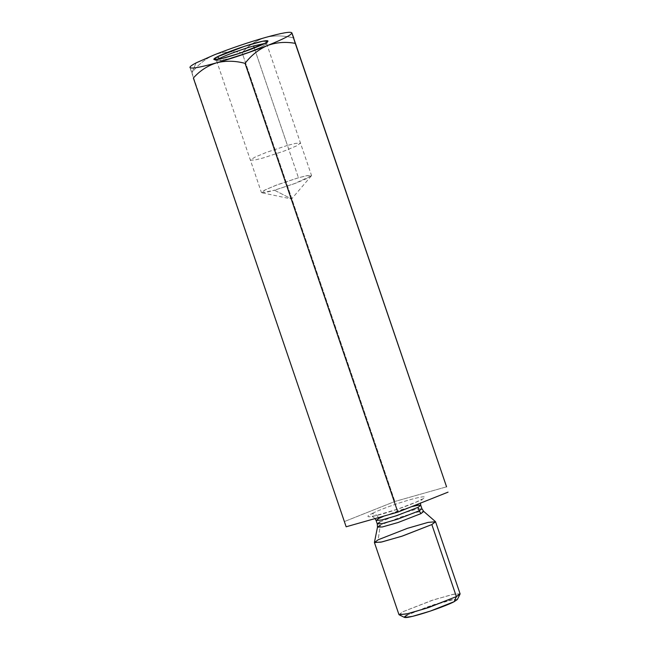 <?xml version="1.0" encoding="UTF-8"?>
<svg xmlns="http://www.w3.org/2000/svg" width="650" height="650" viewBox="0 0 650 650"><rect width="100%" height="100%" fill="white"/><g stroke="black" fill="none" stroke-linecap="round" stroke-linejoin="round"><path stroke-width="0.49" stroke-dasharray="3.25 2.44" d="M196.154 62.863L191.904 72.678L189.963 67.494L346.149 526.784L191.904 72.678C198.136 64.594 205.619 58.646 214.329 54.836C223.364 51.61 232.627 50.895 242.109 52.691C248.528 45.484 256.254 40.422 265.281 37.521C274.519 35.246 284.026 35.417 293.792 38.041C284.026 35.417 274.519 35.246 265.281 37.521C256.254 40.422 248.528 45.484 242.109 52.691L394.883 501.467L242.109 52.691C232.627 50.895 223.364 51.61 214.329 54.836C205.619 58.646 198.136 64.594 191.904 72.678L196.154 62.863M446.566 486.817L394.883 501.467L344.679 521.454L394.883 501.467L446.566 486.817M420.761 505.286L415.293 505.749L400.189 510.087L378.812 518.448C377.219 514.873 374.741 513.354 371.369 513.882C366.381 516.238 364.439 519.017 382.752 513.866C401.432 508.527 418.372 501.499 421.346 499.72C426.335 497.364 428.277 494.585 409.963 499.736C391.284 505.074 374.343 512.102 371.369 513.882C374.343 512.102 391.284 505.074 409.963 499.736C428.277 494.585 426.335 497.364 421.346 499.72C418.372 501.499 401.432 508.527 382.752 513.866C364.439 519.017 366.381 516.238 371.369 513.882C374.741 513.354 377.219 514.873 378.812 518.448L376.098 520.488M379.982 521.893L401.359 513.533L416.463 509.186L421.931 508.731L416.463 509.186L401.359 513.533L379.982 521.893L377.276 523.933M384.101 516.027L411.572 506.667M435.468 521.641L427.058 522.624L406.412 528.661L378.137 539.784L380.299 525.143L401.716 516.717L417.349 512.143L423.719 511.404L417.349 512.143L401.716 516.717L380.299 525.143L378.137 539.784L374.424 542.417M460.086 593.808L452.603 594.441L431.925 600.381L402.667 611.829L398.954 614.616M457.356 599.503L452.351 599.495L434.533 604.443L407.631 614.867L427.481 606.824L455.333 599.016M380.299 525.143L377.488 527.142M407.631 614.867L404.592 617.467M399.165 614.819L402.667 611.829L433.704 599.796L454.277 594.084L460.046 594.092M274.479 190.214L291.566 198.981L274.479 190.214L293.979 183.828L311.342 175.89L307.474 175.549L298.447 177.767L275.657 185.396L264.119 190.409L261.812 192.757L274.479 190.214L266.273 192.278L261.422 192.522L265.679 189.621L277.339 184.763L298.447 177.767L306.662 175.711L311.512 175.468L307.255 178.36L295.596 183.227L274.479 190.214M287.438 145.421L266.321 152.417L254.662 157.276L250.404 160.176L255.255 159.933L263.469 157.869L284.586 150.881L296.246 146.023L300.503 143.122L295.652 143.366L287.438 145.421L298.447 177.767L287.438 145.421L295.652 143.366L300.503 143.122L296.246 146.023L284.586 150.881L263.469 157.869L255.255 159.933L250.404 160.176L254.662 157.276L266.321 152.417L287.438 145.421L254.272 48.002L287.438 145.421M217.986 59.345L216.556 60.734L219.724 60.799L228.231 58.817L248.69 52.195L260.942 47.255L266.646 43.68L264.664 43.453L266.614 43.907L260.276 47.556L248.69 52.195L229.255 58.533L216.718 60.897L217.986 59.345M375.058 518.586L373.092 516.994L371.126 516.441L375.562 515.678L398.052 509.015L416.26 502.044L422.224 499.046L420.428 503.141M311.342 175.89L291.566 198.981L261.812 192.757M216.556 60.734L261.422 192.522M266.646 43.68L311.512 175.468M266.614 43.907L267.954 41.21M216.718 60.897L214.004 59.572"/><path stroke-width="0.97" d="M189.963 67.494L190.036 67.039L189.963 67.494C189.784 66.649 191.847 65.114 196.154 62.863L214.329 54.836C231.091 48.246 248.072 42.469 265.281 37.521C281.824 32.906 290.688 31.354 291.858 32.858L446.566 486.817L295.262 43.371C285.667 41.592 276.404 42.307 267.483 45.516C258.676 49.392 251.201 55.339 245.05 63.359L397.832 512.135L448.037 492.148L397.832 512.135L245.05 63.359C235.292 60.734 225.786 60.564 216.539 62.831C207.513 65.739 199.794 70.801 193.375 78.008L346.149 526.784L397.832 512.135L346.149 526.784L193.375 78.008C199.794 70.801 207.513 65.739 216.539 62.831C199.989 67.446 191.132 68.998 189.963 67.494C191.132 68.998 199.989 67.446 216.539 62.831C225.786 60.564 235.292 60.734 245.05 63.359C251.201 55.339 258.676 49.392 267.483 45.516C250.729 52.106 233.748 57.882 216.539 62.831C233.748 57.882 250.729 52.106 267.483 45.516C276.404 42.307 285.667 41.592 295.262 43.371L291.858 32.858C291.647 34.832 283.522 39.057 267.483 45.516C283.522 39.057 291.647 34.832 291.858 32.858L293.792 38.041L291.858 32.858C290.688 31.354 281.824 32.906 265.281 37.521C248.072 42.469 231.091 48.246 214.329 54.836L196.154 62.863C191.847 65.114 189.784 66.649 189.963 67.494M411.572 506.667L418.511 505.139L420.761 505.286L418.048 507.325L419.218 510.77L397.849 519.131L382.736 523.469L377.276 523.933L382.736 523.469L397.849 519.131L419.218 510.77L421.931 508.731L419.218 510.77L418.048 507.325L396.671 515.686L381.566 520.033L376.098 520.488L378.812 518.448L384.101 516.027M379.982 521.893L377.276 523.933L377.488 527.142L382.411 526.939L398.044 522.527L420.981 513.614L419.218 510.77L420.981 513.614L423.719 511.404L420.981 513.614L398.044 522.527L382.411 526.939L377.488 527.142L380.299 525.143M377.488 527.142L374.424 542.417L380.933 542.157L401.57 536.331L431.844 524.558L435.468 521.641L423.719 511.404L421.931 508.731L420.761 505.286L418.048 507.325L396.671 515.686L381.566 520.033L376.098 520.488L375.058 518.586M374.433 542.571L398.954 614.616L406.437 613.99L427.115 608.043L456.373 596.602L460.086 593.808L435.557 521.763L431.844 524.558L402.586 535.998L381.908 541.946L374.433 542.571L378.137 539.784L407.396 528.336L428.074 522.389L435.557 521.763M455.333 599.016L454.171 601.673L456.373 596.602L431.844 524.558L456.373 596.602L428.797 607.49L408.216 613.576L399.165 614.819L404.592 617.467L412.441 616.387L430.276 611.106L454.171 601.673C451.401 603.338 435.63 609.879 418.226 614.851C401.18 619.645 402.984 617.061 407.631 614.867M454.171 601.673L457.356 599.503L460.046 594.092L456.373 596.602L454.171 601.673M253.581 45.979C243.23 48.791 224.534 55.64 219.594 58.443L217.986 59.345L219.594 58.443C224.534 55.64 243.23 48.791 253.581 45.979L254.272 48.002L253.581 45.979L264.664 43.453L253.581 45.979M219.594 58.443L217.108 56.924L214.004 59.572L222.032 58.476L240.273 53.072L264.704 43.428L267.954 41.21L262.844 41.194L244.619 46.264L217.108 56.924L219.594 58.443M217.108 56.924C219.944 55.226 236.072 48.531 253.866 43.444C271.302 38.545 269.449 41.194 264.704 43.428C261.877 45.126 245.741 51.821 227.955 56.908C210.519 61.807 212.363 59.158 217.108 56.924M377.276 523.933L376.098 520.488M420.428 503.141L420.761 505.286"/></g></svg>
